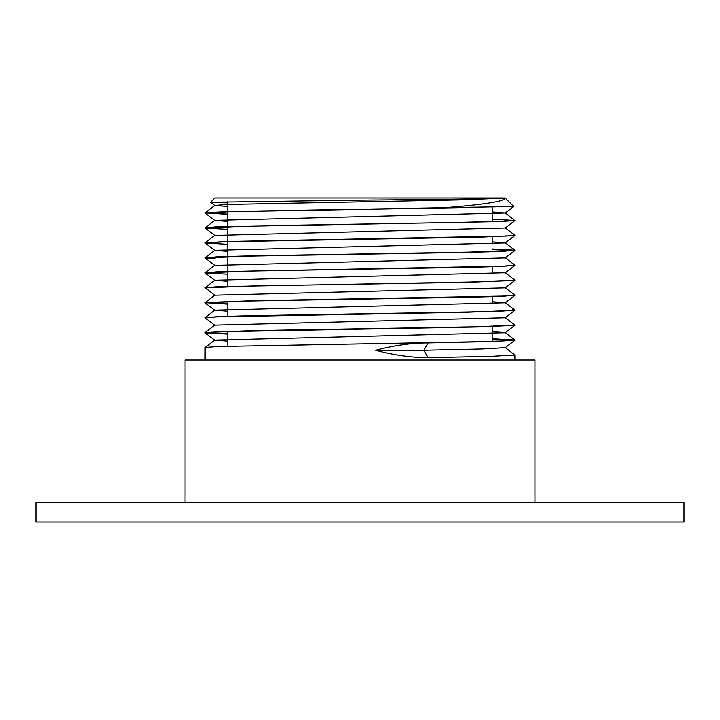 <?xml version="1.0" encoding="UTF-8"?>
<svg xmlns="http://www.w3.org/2000/svg" width="720" height="720" viewBox="0 0 720 720"><rect width="100%" height="100%" fill="white"/><g stroke="black" fill="none" stroke-linecap="round" stroke-linejoin="round"><path stroke-width="1.08" d="M360 522L684 522L684 502.56L36 502.56L36 522L360 522M227.799 202.95L210.555 202.32L214.839 198L505.161 198L513.684 206.523L505.269 213.012L214.731 220.392L227.799 221.463M210.546 202.293L360 200.178C435.726 199.494 503.298 198.819 505.062 198.135C504.936 201.33 484.938 204.525 445.068 207.72L513.675 206.55M185.04 502.56L185.04 360L534.96 360L534.96 502.56M505.062 198.135L458.811 199.962L226.413 204.516L214.731 205.533L227.799 206.496M492.201 211.941L505.269 213.012M514.854 220.608L505.269 227.979L214.731 235.458L205.146 228.087L240.561 226.395L499.104 221.643L514.854 220.608L505.269 212.913M492.201 241.866L505.269 242.838L514.854 250.2L492.201 248.949M227.799 244.305L205.146 243.054L224.811 241.794L481.113 237.123L514.854 235.566L505.269 242.937L214.731 250.317L227.799 251.388M514.854 250.533L505.269 257.904L214.731 265.383L205.119 257.967L249.939 256.104L467.865 252.387L502.029 251.46L514.854 250.2M214.731 295.308L205.119 287.658L217.971 286.677L470.061 282.033L514.881 280.179L505.269 272.763L214.731 280.242L227.799 281.313M205.119 287.892L249.939 286.029L467.865 282.312L514.854 280.458L505.269 287.829L214.731 295.2L205.146 302.571L252.135 300.717L503.244 296.064L514.881 295.137L505.269 287.721M492.201 301.716L505.269 302.787L214.731 310.167L227.799 311.238M214.731 325.233L205.119 317.817L216.756 316.89L467.865 312.237L514.854 310.383L505.269 317.745L214.731 325.125L205.146 332.496L251.586 330.651L478.413 326.727L514.881 325.062L505.269 317.646M492.201 331.641L505.269 332.613L514.854 339.975L492.201 338.724M227.799 334.08L205.146 332.829L216.909 331.839L478.413 326.961L514.854 325.341L505.269 332.712L214.731 340.092L227.799 341.163M428.085 342.918L423.864 350.28L375.687 350.28C394.038 345.393 411.498 342.936 428.085 342.918L490.572 341.613L514.854 340.308L505.269 347.67L482.445 348.975L423.864 350.28L428.085 357.642L491.4 356.319L514.881 354.987L505.269 347.571M205.119 228.042L215.046 226.953L241.551 226.143L458.604 222.426L500.103 221.373L514.881 220.329M227.799 214.146L205.308 212.958M227.799 214.38L205.119 212.841L228.213 211.527L445.068 207.72M205.119 243L224.811 241.56L506.574 236.07L514.881 235.287L505.269 227.871M215.073 258.588L205.308 257.85M205.119 257.967L217.971 256.752L252.135 255.825L470.061 252.108L514.881 250.254M227.799 274.23L205.146 272.979L217.971 271.719L503.244 266.139L514.881 265.212L505.269 257.796M227.799 303.921L205.308 302.733M227.799 304.155L205.146 302.571M205.119 317.817L217.971 316.602L252.135 315.675L470.061 311.958L503.244 311.031L514.881 310.104L512.649 309.699M205.119 360L205.146 347.463L217.818 346.536L469.521 341.892L503.091 340.956L514.854 339.975M227.799 333.846L205.308 332.658M514.692 340.146L492.201 338.958M514.692 310.221L512.649 309.933M205.119 302.85L249.939 300.996L467.865 297.279L502.029 296.352L514.881 295.137M205.119 272.925L249.939 271.071L467.865 267.354L502.029 266.427L514.881 265.212M215.073 258.822L205.146 258.012M514.692 250.371L492.201 249.183M227.799 229.347L205.146 228.087M514.692 220.446L492.201 219.258M205.119 213.075L228.996 211.743L457.362 207.72M375.687 350.28C394.038 355.167 411.498 357.624 428.085 357.642M492.201 341.334L492.201 326.601M492.201 303.759L492.201 296.676M492.201 273.834L492.201 266.751M492.201 243.909L492.201 236.826M492.201 221.634L492.201 207.252M227.799 346.203L227.799 331.47M227.799 316.278L227.799 301.545M227.799 286.353L227.799 271.62M227.799 271.386L227.799 256.662M227.799 256.428L227.799 241.695M227.799 241.461L227.799 226.737M227.799 226.503L227.799 211.77M227.799 211.536L227.799 201.645M214.731 205.434L205.146 212.796M214.731 220.392L205.146 227.763M214.731 235.359L205.146 242.721M214.731 250.317L205.146 257.688M214.731 265.284L205.146 272.646M214.731 280.242L205.146 287.613M505.269 302.688L514.854 310.05M214.731 310.167L205.146 317.538M214.731 340.092L205.146 347.463M205.146 332.829L214.731 340.191M205.146 302.904L214.731 310.266M514.854 295.416L505.269 302.787M205.146 272.979L214.731 280.341M514.854 265.491L505.269 272.862M205.146 243.054L214.731 250.416M205.146 213.129L214.731 220.491M210.555 202.32L214.731 205.533M514.881 360L514.881 354.987"/></g></svg>
